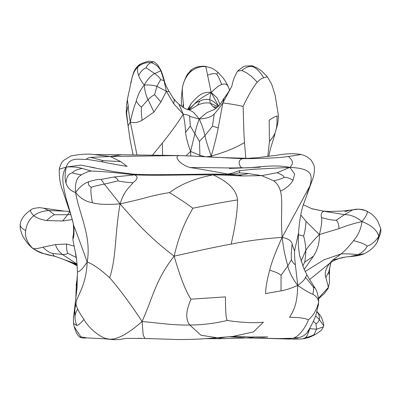 <?xml version="1.0" encoding="UTF-8"?>
<svg xmlns="http://www.w3.org/2000/svg" width="401" height="401" viewBox="0 0 401 401"><rect width="100%" height="100%" fill="white"/><g stroke="black" fill="none" stroke-linecap="round" stroke-linejoin="round"><path stroke-width="0.6" d="M91.378 171.077C89.077 171.057 85.774 172.325 81.473 174.866C76.636 174.044 73.609 173.367 72.391 172.836C73.513 170.986 76.766 169.523 82.14 168.45L91.378 171.077C99.894 171.172 114.29 172.44 134.566 174.886C159.758 175.839 181.964 174.641 213.106 174.866L213.863 174.074L166.32 174.635C154.485 174.661 147.182 174.931 132.485 174.099L113.633 171.608L90.456 167.132M226.655 174.46L227.723 174.069L224.57 174.39M213.863 174.074L224.645 174.39L213.106 174.866C186.645 180.059 175.082 188.67 169.473 192.655C164.831 193.262 158.225 194.595 149.658 196.655C143.017 198.58 133.157 200.996 120.069 203.893C141.844 229.001 153.217 240.084 174.139 256.164C181.884 282.745 187.137 293.326 190.916 299.171C188.38 305.597 183.663 316.985 189.728 325.005C174.134 325.371 161.793 323.371 142.089 321.497C130.46 303.793 119.658 289.216 109.684 277.773C116.576 256.625 114.656 234.53 120.069 203.893C124.516 189.798 129.433 187.658 132.987 182.776C137.784 179.112 138.31 176.48 134.566 174.886L132.485 174.099M246.024 158.28L218.7 157.493L192.786 156.094L242.515 158.681L257.101 157.708L276.439 155.327C285.943 153.533 294.139 153.262 301.021 154.52L288.57 156.47C279.256 157.884 263.908 158.621 242.515 158.681C236.234 160.616 240.54 167.267 241.477 167.648C251.171 168.976 271.307 163.523 289.898 167.392L277.056 172.726L261.652 175.643L248.414 173.558L239.096 172.826L230.806 174.716C229.979 174.52 230.169 174.224 231.372 173.823M255.076 169.082L240.014 170.641C236.324 171.257 232.114 173.362 231.277 173.864L231.277 173.864C230.836 174.425 225.192 174.6 224.615 174.395M230.996 174.746L230.56 174.721M223.969 174.355L222.049 174.275M231.623 173.698L227.723 174.069C214.294 171.483 201.833 169.312 190.33 167.568C180.515 165.072 173.222 156.29 179.107 155.563L110.305 156.52L120.791 161.623L127.127 166.4C117.172 164.836 108.571 163.252 101.318 161.653L86.631 159.327C81.298 159.984 69.348 156.119 66.29 167.047L80.771 165.102L95.067 167.879M82.14 168.45C77.493 167.057 72.21 166.585 66.29 167.047C64.827 173.738 64.726 179.087 65.985 183.087C66.496 176.886 68.631 173.468 72.391 172.836M134.566 174.886L114.13 176.991C116.992 178.244 118.275 179.543 117.974 180.891L104.365 184.134L101.117 179.392C98.125 179.247 93.959 180.039 88.616 181.773C83.739 183.508 79.413 187.092 75.629 192.535C70.626 190.901 67.413 187.753 65.985 183.087M132.987 182.776C126.114 182.275 121.107 181.643 117.974 180.891M92.395 202.685C97.684 204.425 106.912 204.831 120.069 203.893L104.365 184.134C98.32 185.232 93.959 186.29 91.283 187.307C90.496 189.437 90.867 194.565 92.395 202.685C86.035 201.768 80.446 198.385 75.629 192.535C74.771 183.152 76.721 177.267 81.473 174.866M120.791 161.623L103.257 160.646L90.531 157.372L110.305 156.52L121.593 154.756L94.235 154.591C88.591 153.638 80.801 154.104 70.862 155.979L63.859 160.26C61.784 161.944 60.26 164.926 59.288 169.207L66.29 167.047C59.804 176.435 64.06 188.665 66.23 198.976C69.609 209.823 72.13 218.806 73.789 225.913C76.461 232.39 80.927 244.415 87.177 261.993C86.29 286.058 76.736 296.214 76.035 302.855C75.809 304.103 76.335 306.128 77.619 308.935C78.877 311.627 81.017 315.171 84.04 319.572C89.403 329.532 102.43 338.504 107.112 338.705C113.643 340.564 123.944 337.401 142.089 321.497C153.092 296.825 155.753 279.592 174.139 256.164C181.087 226.51 189.698 214.725 192.801 208.234C187.688 204.069 172.836 194.61 169.473 192.655M248.414 173.558C243.928 174.545 240.515 175.016 238.189 174.971L242.46 175.959C234.154 175.703 228.655 175.031 213.106 174.866C224.645 180.064 236.6 188.194 237.517 199.959C221.808 202.254 201.277 206.535 192.801 208.234M239.096 172.826L239.983 170.656M238.189 174.971L236.765 174.971M288.57 156.47C289.342 158.164 295.903 161.478 289.898 167.392L250.886 169.402M232.75 173.117L227.723 174.069M178.811 155.548L121.593 154.756M241.477 167.648C233.848 168.445 211.287 167.392 190.33 167.568M114.13 176.991L101.117 179.392M174.139 256.164C198.249 250.805 213.783 247.247 231.141 244.124C246.374 240.981 263.377 238.72 282.159 237.347C281.001 220.645 281.783 214.811 281.682 207.287C281.898 200.645 281.502 195.272 280.494 191.167C279.332 186.866 277.106 183.427 273.808 180.851C279.046 179.578 282.525 178.39 284.234 177.297C283.748 175.944 281.357 174.42 277.056 172.726M301.021 154.52C302.153 154.831 306.464 155.553 311.241 160.23L314.113 165.528C314.84 170.455 314.143 175.553 312.028 180.816L302.685 206.58C299.682 217.422 298.88 228.39 298.615 232.515L294.524 251.046L292.149 244.199C291.838 241.006 288.509 238.72 282.159 237.347L310.023 185.728C312.85 174.485 311.948 168.43 289.898 167.392L294.63 174.004L293.026 180.285C289.998 178.335 287.071 177.337 284.234 177.297M103.257 160.646L101.318 161.653M178.941 155.553L192.786 156.094L179.107 155.563M90.531 157.372C87.538 158.119 86.235 158.771 86.631 159.327M94.235 154.591L110.305 156.52M91.283 187.307C88.686 185.788 87.799 183.944 88.616 181.773M109.684 277.773C100.481 269.402 92.982 264.144 87.177 261.993C91.819 236.009 78.726 212.941 75.629 192.535M190.916 299.171L225.492 296.885C225.442 310.855 226.019 318.705 227.217 320.429C221.257 322.078 204.385 325.186 189.728 325.005L200.946 335.231L216.811 337.722C202.66 339.066 189.437 339.662 177.142 339.517L144.886 338.464L143.207 335.091L142.089 321.497M87.177 261.993C80.175 272.991 77.152 271.983 77.433 271.843M76.035 302.855L74.802 309.622L75.067 316.454C74.807 318.665 75.408 321.697 76.867 325.557L73.528 323.406L74.14 326.539L80.812 336.825L86.907 337.913M107.112 338.705L104.922 338.815L113.538 339.667C121.709 339.712 122.691 338.644 127.548 338.369L144.886 338.464M281.076 275.297L287.808 265.963C285.793 258.249 284.139 253.567 282.159 237.347C275.713 251.372 271.557 262.324 269.688 270.194C267.211 279.056 265.813 286.855 265.497 293.587L281.026 290.89L281.076 275.297C279.151 273.552 275.357 271.853 269.688 270.194M307.141 193.698L310.023 185.728M72.962 240.089L72.912 236.926L72.962 240.089L75.348 252.229C76.38 256.319 77.067 262.886 77.423 271.923L77.062 287.963M74.802 309.622L73.393 318.815L73.528 323.406M77.619 308.935C75.664 312.9 74.817 315.407 75.067 316.454M80.531 336.86C79.684 337.391 79.779 337.376 80.812 336.825M216.811 337.722L232.45 336.514L253.562 331.903L263.412 322.163C252.48 323.607 233.928 321.642 227.217 320.429M303.562 267.818L299.557 255.487L298.534 247.633L299.567 255.407L303.562 267.818L306.93 274.941L305.462 277.256C305.106 279.136 302.539 281.873 297.768 285.462C292.61 278.76 289.286 272.264 287.808 265.963L291.417 259.728C291.056 256.384 291.301 251.211 292.149 244.199M291.417 259.728C292.459 262.174 293.773 263.833 295.352 264.715C294.695 258.84 294.419 254.284 294.524 251.046M309.813 328.168L309.747 328.64C306.434 335.236 301.201 338.294 294.053 337.817C300.414 335.762 307.597 323.527 308.299 319.843C305.346 318.204 299.091 317.351 289.527 317.281C294.775 308.705 297.076 303.667 297.768 285.462L295.352 264.715M76.15 288.57L76.205 287.347M77.388 274.329L76.035 291.622L77.348 275.251M76.17 288.85L75.914 297.702M297.682 338.153L279.241 338.569L247.572 337.958L254.349 337.131M263.487 337.301L267.723 336.94L250.435 337.02L263.517 337.301M247.572 337.958L228.615 336.73M306.93 274.941C311.226 282.52 312.264 283.296 315.196 288.339L313.141 286.74C313.767 288.154 313.672 290.665 312.86 294.264C309.607 293.096 304.575 290.164 297.768 285.462C291.246 288.264 285.667 290.073 281.026 290.89M313.141 286.74L305.462 277.256M300.745 214.961L306.058 221.337C305.617 227.407 304.8 232.299 303.597 236.024L298.484 234.755M303.597 236.024C304.775 239.973 305.527 244.735 305.853 250.314L301.096 261.166M244.59 338.003L220.209 338.705L210.109 338.299M217.994 338.499L226.665 336.875M308.299 319.843C313.131 315.993 316.574 310.128 318.625 302.259L318.675 300.189L318.625 302.259C318.339 298.935 316.419 296.274 312.86 294.264M309.747 328.64L316.524 329.231L323.331 326.89C320.91 331.467 321.376 330.299 315.081 334.66L314.008 334.65C312.133 335.797 309.256 336.81 305.382 337.682C306.77 336.675 308.229 333.657 309.747 328.64L310.224 327.472M306.058 221.337L319.376 234.545C319.612 242.51 317.657 249.693 313.507 256.104L304.67 262.224C305.236 259.607 305.632 255.637 305.853 250.314C308.75 245.828 313.256 240.575 319.376 234.545C321.527 226.199 322.219 220.53 321.447 217.542C320.735 213.994 321.632 211.903 324.138 211.267L344.479 214.645C350.263 214.53 356.108 216.831 362.013 221.552C352.985 223.668 345.321 226.029 339.02 228.625C338.86 224.395 337.898 221.603 336.133 220.259L344.479 214.645L352.454 210.034C356.098 208.62 360.89 208.991 366.845 211.152C368.153 212.319 366.544 215.783 362.013 221.552C371.737 225.412 377.311 230.344 378.734 236.344C375.552 241.272 371.717 244.535 367.231 246.134C364.985 244.164 360.414 242.349 353.517 240.68C358.143 235.377 360.975 228.996 362.013 221.552M304.67 262.224L302.805 265.948M311.412 208.6L324.138 211.267L312.108 208.821L303.221 204.736M305.382 337.682L302.875 338.86L294.309 339.211L284.369 338.444M314.008 334.65L316.524 329.231L315.983 323.697C317.366 323.321 318.484 321.938 319.341 319.552C319.647 316.569 318.97 314.133 317.311 312.244L317.001 311.998M317.311 312.244L317.712 312.269L317.071 311.762M313.402 321.346L315.983 323.697M128.195 105.553C127.102 109.473 126.596 112.205 126.676 113.744L126.335 113.824L126.255 111.779L126.561 105.132L127.317 99.654L128.195 105.553C128.315 109.257 129.032 114.706 130.345 121.904L128.17 125.814M138.661 75.438C137.368 72.285 137.162 69.413 138.049 66.827C135.082 69.609 133.062 73.363 131.999 78.085L132.345 76.506C133.112 73.899 134.49 67.553 140.691 63.859L138.049 66.827C141.794 63.654 146.104 62.235 150.982 62.576C148.54 63.799 146.916 65.543 146.104 67.804C143.342 68.787 140.861 71.328 138.661 75.438C139.553 78.29 141.413 81.483 144.235 85.017C140.35 89.899 137.693 95.253 136.275 101.082C134.094 106.616 132.119 113.558 130.345 121.904L136.977 154.921M69.739 211.543L67.619 214.751L70.731 214.535M186.034 155.814L190.58 151.423L190.771 156.009M313.507 256.104L304.244 269.422M319.376 234.545L339.02 228.625M321.447 217.542C327.747 219.382 332.64 220.284 336.133 220.259M317.712 312.269L320.519 315.873L321.737 318.108C323.457 322.755 324.068 325.241 323.572 325.562L319.341 319.552L315.687 315.913M126.676 113.744L128.064 125.889M130.345 121.904C133.739 123.207 137.653 122.681 142.089 120.33C141.403 114.355 141.197 109.909 141.473 106.997C139.784 106.09 138.049 104.12 136.275 101.082M75.283 251.878L76.09 257.352L67.844 253.337C66.937 254.084 65.127 254.455 62.411 254.45L52.646 253.462L54.145 256.003C47.383 255.257 40.316 252.775 32.947 248.565C27.138 242.75 24.707 236.765 25.654 230.605C26.546 224.349 29.258 219.382 33.784 215.703C38.03 212.525 43.118 210.816 49.037 210.575L43.619 208.179L64.265 211.111L49.037 210.575L54.496 214.73C52.401 215.548 49.804 217.482 46.711 220.535L62.676 220.986L72.26 219.553M62.676 220.986L67.619 214.751L54.496 214.73M43.799 208.209L39.524 207.618C34.316 208.139 31.398 208.936 30.767 209.999C24.476 214.345 20.967 219.011 20.235 223.999L20.185 228.119C21.348 233.031 22.621 236.359 24.015 238.109C26.526 242.229 29.348 245.597 32.491 248.214L32.947 248.565C35.318 248.896 38.646 248.43 42.927 247.166L55.518 244.575L66.521 244.024L74.1 246.129M67.844 253.337C66.842 251.482 66.401 248.379 66.521 244.024M76.411 258.545L76.24 257.407M77.127 264.805L72.325 263.211L77.208 265.863M199.949 156.44L199.914 155.307L190.58 151.423L194.996 133.433C195.693 129.563 197.107 124.721 199.232 118.907C206.154 118.721 211.147 117.087 214.209 114.009C216.705 111.353 219.583 107.658 222.846 102.937C231.422 104.039 238.159 105.212 243.056 106.45C243.542 112.425 243.442 129.292 244.505 142.566C235.818 147.774 224.725 152.29 211.222 156.114L211.588 157.077M244.505 142.566L245.818 158.285M152.586 155.012L162.29 143.137C170.435 133.047 177.422 123.403 183.257 114.205C184.585 120.881 185.357 126.947 185.568 132.405C186.159 137.769 187.828 144.109 190.58 151.423M367.231 246.134C365.542 249.693 362.374 252.57 357.732 254.765C353.06 253.993 347.542 253.703 341.186 253.903L324.098 259.763L305.181 271.477M344.77 211.778L349.702 210.214L352.454 210.034M324.138 211.267L329.421 211.472L341.602 211.101L358.715 209.152L362.694 209.583L366.755 211.091L370.9 213.558C371.291 213.863 374.308 215.753 377.747 221.146L380.795 228.53L377.171 242.204C374.389 246.996 370.123 250.81 364.364 253.638L348.875 256.695L355.371 256.023C359.141 255.462 362.138 254.665 364.364 253.638M131.999 78.085L127.317 99.654M142.089 120.33L153.929 112.059L160.851 101.994L166.39 91.328L173.658 103.689L183.257 114.205C186.109 114.465 188.229 115.067 189.613 116.019L190.3 126.074L199.472 141.363L204.916 135.673C205.913 140.21 208.014 147.022 211.222 156.114L210.951 157.042M172.58 97.268L175.788 101.268L173.974 99.308L169.167 91.644C166.235 86.265 166.149 86.09 164.756 82.496C164.149 79.609 162.921 75.639 161.072 70.576L160.856 70.746L164.004 80.591L166.39 91.328L156.906 86.305L154.621 94.696C152.901 95.468 150.721 97.112 148.079 99.633L141.473 106.997M169.167 91.644L166.39 91.328M25.654 230.605C21.148 228.104 19.383 225.743 20.361 223.532M52.646 253.462C49.388 252.625 46.145 250.525 42.927 247.166M77.067 264.129L62.411 254.45C58.787 251.542 56.486 248.249 55.518 244.575M77.082 264.269L54.145 256.003L64.315 259.678L72.325 263.211M269.452 141.518L269.171 120.26C272.7 117.784 275.292 116.39 276.941 116.079C277.291 122.891 276.76 128.25 275.342 132.155C274.625 134.515 272.66 137.638 269.452 141.518L267.778 156.55M222.846 102.937L231.537 86.721C229.798 90.11 227.302 93.929 224.059 98.18L222.846 102.937L218.234 127.849C216.816 135.498 214.475 144.921 211.222 156.114L206.615 156.796M205.147 156.716L199.914 155.307L199.472 141.363M185.568 132.405L190.3 126.074M309.632 279.532L329.542 263.417L332.72 259.988L345.852 256.981L348.875 256.695M153.929 112.059L148.079 99.633C146.054 95.924 144.771 91.057 144.235 85.017C147.768 78.937 151.272 75.122 154.746 73.568C158.069 76.115 160.034 78.135 160.641 79.624L156.906 86.305C153.508 85.192 149.282 84.761 144.235 85.017M146.104 67.804L154.746 73.568L160.856 70.746C158.731 66.766 155.438 64.045 150.982 62.576L153.693 61.794C148.164 61.579 152.109 59.649 140.691 63.859M173.974 99.308C174.365 99.764 174.26 101.227 173.658 103.689M175.788 101.268L178.936 104.26L183.257 114.205M160.851 101.994L154.621 94.696M164.004 80.591L160.641 79.624M189.071 109.759L194.069 104.345L188.325 109.749M188.224 109.739L191.207 103.463C196.024 98.32 201.367 90.962 211.162 92.476L205.793 66.601C200.244 66.185 195.092 67.964 190.34 71.929L191.302 69.824L188.134 73.473C185.818 75.774 182.28 86.451 182.43 87.598L182.445 87.523M187.578 109.628L191.207 103.463M189.613 116.019C190.686 116.786 193.889 117.749 199.232 118.907L193.427 112.185L188.886 109.764C184.921 109.222 182.024 106.526 178.936 104.26M183.608 107.613L183.452 103.839L182.575 106.947M32.947 248.565L33.358 248.871M275.342 132.155L277.322 125.343C277.768 124.019 278.144 120.836 278.444 115.794L275.086 94.892L271.582 83.899L267.317 76.832C260.845 69.779 260.53 70.31 256.8 67.784L252.149 65.764L246.129 66.055C244.785 65.689 241.928 67.383 237.547 71.142C234.53 76.466 232.715 81.177 232.094 85.283L231.613 86.581M243.056 106.45C245.377 101.618 252.003 88.17 257.221 82.265C252.064 76.33 246.901 72.421 241.748 70.531C246.013 67.052 249.768 65.804 253.011 66.782L252.149 65.764M214.209 114.009L212.475 126.18L218.234 127.849M212.475 126.18L204.916 135.673C203.863 130.536 201.969 124.947 199.232 118.907L206.881 112.641L214.69 109.303M318.499 298.204L328.404 287.332L328.183 288.384L329.457 282.745L329.366 275.597L328.76 272.013L330.76 263.437L329.542 263.417C325.547 269.021 324.324 273.703 325.868 277.467L328.76 272.013M345.963 256.966L342.198 257.653C339.311 258.174 333.532 260.59 331.597 261.823L331 262.314M199.833 101.167C198.45 101.303 196.525 102.36 194.069 104.345C197.442 100.521 203.142 96.561 211.162 92.476C209.703 98.31 210.079 97.348 209.718 99.583C205.758 98.997 202.46 99.523 199.833 101.167L197.548 105.202L190.46 109.528M267.302 76.842L263.738 77.764C260.164 71.964 256.585 68.305 253.011 66.782M331.046 262.73L331.597 261.647M218.675 73.127C218.084 72.456 217.452 72.842 216.781 74.285C215.237 73.193 212.169 73.473 207.583 75.132M216.781 74.285C218.074 75.914 219.703 79.343 221.668 84.571C219.663 84.977 216.159 87.613 211.162 92.476L217.121 97.884L219.984 104.476M217.006 107.493L212.931 106.611L210.189 103.132C206.099 102.45 201.888 103.137 197.548 105.202M218.204 106.38L217.603 105.648L218.224 106.365M218.555 106.039L211.162 92.476M217.603 105.648C215.908 103.137 213.282 101.112 209.718 99.583L210.189 103.132L217.838 106.731M191.302 69.824C193.658 68.245 195.518 67.333 196.866 67.087C198.209 66.511 204.059 65.899 205.668 66.431L211.247 67.969C214.299 69.473 216.715 71.107 218.485 72.862L222.715 77.458C224.896 80.526 224.349 79.233 227.628 85.338L228.134 86.421M237.517 199.959C237.567 210.776 235.447 225.497 231.141 244.124M273.808 180.851L261.652 175.643L242.46 175.959M293.026 180.285C290.555 184.66 286.374 188.29 280.494 191.167M73.007 238.991C73.954 236.921 74.22 232.565 73.789 225.913L73.273 223.768C72.631 220.385 70.922 214.761 68.145 206.886L62.817 190.921C60.225 184.625 59.052 177.392 59.288 169.207M84.04 319.572C80.781 323.106 78.39 325.101 76.867 325.557M30.942 209.959C29.92 210.746 30.867 212.66 33.784 215.703C36.922 218.114 41.228 219.723 46.711 220.535M162.29 143.137L162.605 155.117M332.72 259.988L341.186 253.903C345.086 250.665 349.196 246.259 353.517 240.68M241.748 70.531L237.547 71.142M325.868 277.467L328.404 287.332L329.457 282.745M190.34 71.929C186.124 76.35 183.483 81.588 182.42 87.644L182.42 87.644C182.159 91.654 182.5 97.052 183.452 103.839M215.893 108.42L212.931 106.611M276.941 116.079L277.537 115.999M263.738 77.764C261.873 78.13 259.703 79.629 257.221 82.265M228.029 86.19C226.65 83.979 224.525 83.438 221.668 84.571M237.046 174.976L224.645 174.39M229.297 168.45L260.219 167.222M87.172 337.903L104.922 338.815M72.912 236.926C73.694 233.923 73.814 229.537 73.273 223.768M77.162 286.685L73.393 318.815M87.458 337.918L82.801 338.038L79.934 337.296C78.315 335.587 76.746 335.061 74.14 326.539M151.312 338.7L138.144 338.294M298.534 247.633C298.214 242.575 298.239 237.537 298.615 232.515M76.11 285.798L76.576 281.753M77.343 275.377L77.418 273.131M232.45 336.514C238.334 336.309 241.176 336.519 250.435 337.02M76.035 291.622L75.874 297.993M220.209 338.705L205.638 338.639M315.196 288.339C316.775 290.524 317.938 294.474 318.675 300.189M318.605 303.828L315.702 315.878L313.517 321.096C310.349 327.346 308.349 330.895 307.512 331.747M126.335 113.824L130.185 140.415L133.092 154.866M289.883 339.086L265.592 338.349M247.843 337.973L246.54 337.963M247.337 337.958L264.77 338.349M265.552 338.349L266.424 338.354M315.081 334.66C307.958 338.003 310.439 337.166 302.875 338.86M323.331 326.89L323.572 325.562M64.265 211.111L69.909 211.452M323.472 211.111L329.421 211.472M130.791 82.751L132.345 76.506M161.072 70.576L158.154 65.639C155.939 63.127 154.455 61.844 153.693 61.794M55.032 256.414L43.629 253.572C41.128 253.216 37.634 251.597 33.143 248.72L32.491 248.214M268.72 156.425L270.62 148.21L274.941 134.15M366.755 211.091L370.9 213.558M380.795 228.53L380.83 232.52L377.171 242.204M191.107 109.313L188.886 109.764M182.385 87.824L181.332 98.13L181.437 106.17M231.537 86.721L232.094 85.283M224.059 98.18C219.558 105.202 220.901 103.653 217.683 106.882L214.264 109.568M318.564 298.785L324.274 293.582L328.183 288.384M332.369 261.327L331.447 261.973M329.366 275.597L329.567 269.507C329.386 269.853 330.424 263.652 330.77 263.442M229.663 90.21L227.628 85.338M205.668 66.431L211.247 67.969"/></g></svg>
